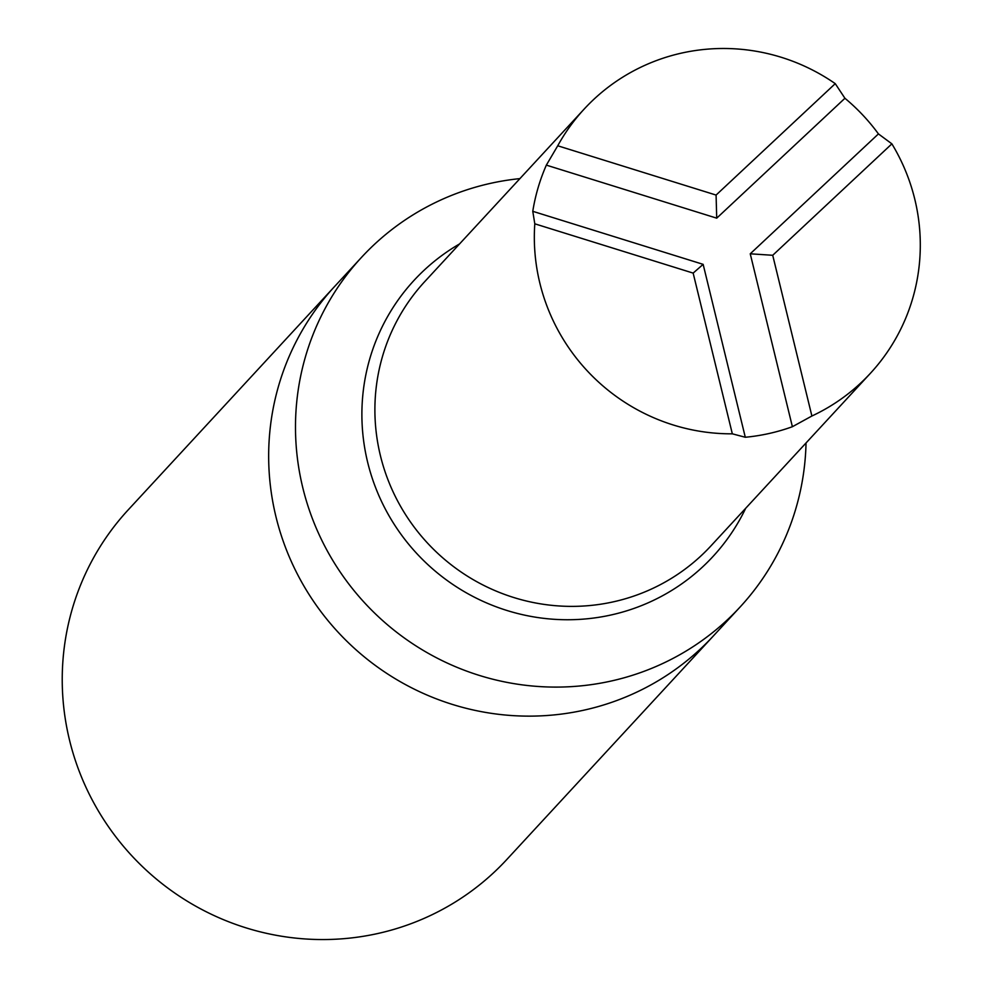 <?xml version="1.0" encoding="UTF-8"?>
<svg xmlns="http://www.w3.org/2000/svg" width="989" height="989" viewBox="0 0 989 989"><rect width="100%" height="100%" fill="white"/><g stroke="black" fill="none" stroke-linecap="round" stroke-linejoin="round"><path stroke-width="1.48" d="M519.917 178.613A257.672 252.504 42.7 0 0 361.541 257.338A257.672 252.504 42.7 0 0 302.795 487.738A257.672 252.504 42.7 0 0 488.121 677.984A257.672 252.504 42.7 0 0 740.044 607.073A257.672 252.504 42.7 0 0 806.035 442.973M275.968 516.777A257.672 252.504 42.7 0 0 461.294 707.024A257.672 252.504 42.7 0 0 713.217 636.112A257.672 252.504 -137.3 0 1 461.294 707.024A257.672 252.504 -137.3 0 1 275.968 516.777A257.672 252.504 -137.3 0 1 334.702 286.377A257.672 252.504 42.7 0 0 275.968 516.777M811.895 416.01A194.771 190.865 42.7 0 0 870.369 373.335A194.771 190.865 42.7 0 0 891.88 143.85L772.718 255.286L811.895 416.01L792.387 426.716A194.771 190.865 -137.3 0 1 745.298 437.262L732.33 433.825L693.153 273.1L534.802 223.811A194.771 190.865 42.7 0 0 732.33 433.825M534.802 223.811L532.774 211.312A194.771 190.865 -137.3 0 1 546.348 165.126L557.734 145.779L716.085 195.068L835.248 83.645A194.771 190.865 42.7 0 0 584.264 108.975A194.771 190.865 42.7 0 0 557.734 145.779M835.248 83.645L844.927 98.27A194.771 190.865 -137.3 0 1 878.442 133.911L891.88 143.85M792.387 426.716L750.243 253.802L772.718 255.286M750.243 253.802L878.442 133.911M546.348 165.126L716.716 218.161L844.927 98.27M745.298 437.262L703.142 264.347L532.774 211.312M703.142 264.347L693.153 273.1M716.716 218.161L716.085 195.068M361.541 257.338L128.273 509.792A257.672 252.504 42.7 0 0 69.539 740.192A257.672 252.504 42.7 0 0 254.865 930.439A257.672 252.504 42.7 0 0 506.788 859.528L740.044 607.073M459.576 243.912A203.474 199.395 42.7 0 0 367.661 462.308A203.474 199.395 42.7 0 0 543.109 618.261A203.474 199.395 42.7 0 0 745.694 508.284M584.264 108.975L424.825 281.519A194.771 190.865 42.7 0 0 380.419 455.682A194.771 190.865 42.7 0 0 520.511 599.495A194.771 190.865 42.7 0 0 710.943 545.891L870.369 373.335"/></g></svg>
